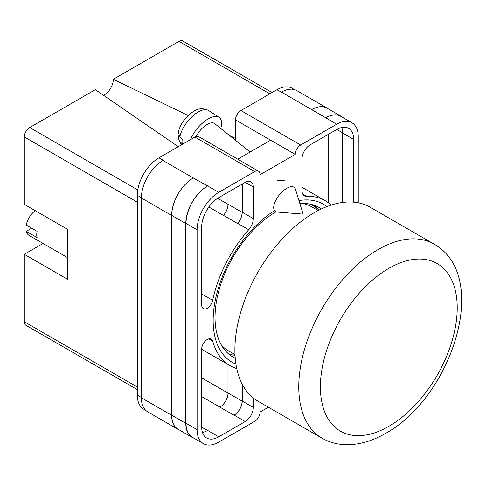 <?xml version="1.0" encoding="UTF-8"?>
<svg xmlns="http://www.w3.org/2000/svg" width="486" height="486" viewBox="0 0 486 486"><rect width="100%" height="100%" fill="white"/><g stroke="black" fill="none" stroke-linecap="round" stroke-linejoin="round"><path stroke-width="0.73" d="M235.923 364.105A91.24 52.682 -60 0 1 213.154 320.45A91.24 52.682 -60 0 1 274.383 210.693M298.939 200.584A91.24 52.682 -60 0 1 326.865 206.593M321.38 208.956A86.271 49.809 120 0 0 319.168 207.54A86.271 49.809 120 0 0 299.88 203.646M276.042 211.805A86.271 49.809 120 0 0 215.031 317.473A86.271 49.809 120 0 0 232.897 356.967A86.271 49.809 120 0 0 235.224 358.176M284.462 180.221L277.67 180.458M318.792 210.219A86.271 49.809 120 0 0 314.187 205.262M235.485 140.29L235.485 119.896A7.648 4.417 -60 0 1 240.898 110.535L300.658 145.035L336.622 124.27A30.594 17.66 120 0 1 351.913 122.758A30.594 17.66 120 0 1 358.249 136.76L358.249 202.784M294.522 89.618L292.153 88.252A30.594 17.66 -60 0 0 276.862 89.77L240.898 110.535M145.745 410.342L143.668 409.139A30.594 17.66 -60 0 1 137.331 395.136L141.365 397.469M235.485 119.896L295.245 154.402L260.095 174.699A7.648 4.417 120 0 0 258.509 171.194L198.75 136.694A7.648 4.417 -60 0 0 194.929 137.07L158.965 157.835A30.594 17.66 -60 0 0 137.331 195.305L137.331 395.136M270.641 140.193L237.727 159.195M268.381 407.213L260.095 412A7.648 4.417 120 0 1 254.688 421.368L218.724 442.126A30.594 17.66 120 0 1 203.427 443.645A30.594 17.66 120 0 1 197.091 429.636L197.091 229.805A30.594 17.66 120 0 1 218.724 192.335L254.688 171.576A7.648 4.417 120 0 1 258.509 171.194M242.247 184.06L242.247 212.206A11.47 6.622 120 0 1 237.624 223.329L248.71 229.732A11.47 6.622 120 0 0 253.334 218.603L253.334 187.031A11.47 6.622 120 0 0 250.958 181.776A11.47 6.622 120 0 0 245.223 182.347L253.334 187.031M248.71 229.732A95.22 54.979 120 0 0 212.698 300.324A7.922 4.574 120 0 1 203.33 308.61A7.922 4.574 120 0 1 201.684 304.983L201.684 227.15A24.093 13.912 120 0 1 218.724 197.644L245.223 182.347M331.13 205.068A95.22 54.979 120 0 0 325.28 200.736A95.22 54.979 120 0 0 306.63 196.289A11.47 6.622 120 0 1 304.382 195.755A11.47 6.622 120 0 1 302.006 190.506L302.006 158.928A11.47 6.622 120 0 1 310.117 144.877L336.622 129.58A24.093 13.912 120 0 1 348.662 128.383A24.093 13.912 120 0 1 353.656 139.415L353.656 202.133M208.761 338.827L212.698 341.099A7.922 4.574 120 0 0 211.252 339.058A7.922 4.574 120 0 0 205.147 341.178A7.922 4.574 120 0 0 201.684 349.155L201.684 426.987A24.093 13.912 120 0 0 206.678 438.014A24.093 13.912 120 0 0 218.724 436.823L245.223 421.52A11.47 6.622 120 0 0 253.334 407.468L253.334 398.016M212.698 341.099A95.22 54.979 120 0 0 230.06 365.66A95.22 54.979 120 0 0 236.743 368.564M300.658 145.035A7.648 4.417 120 0 0 295.245 154.402M179.176 429.879A30.594 17.66 -60 0 1 177.985 429.29L147.701 411.806A30.594 17.66 -60 0 1 141.365 397.803L171.649 415.287L171.649 215.456A30.594 17.66 -60 0 1 193.282 177.985L207.637 185.938A30.594 17.66 120 0 0 186.004 223.408L197.091 229.805M193.282 177.985L162.998 160.501A30.594 17.66 -60 0 1 163.29 160.331L162.998 160.501A30.594 17.66 -60 0 0 141.365 197.972L141.365 397.803M281.187 92.267A30.594 17.66 -60 0 1 281.479 92.097L276.862 89.77M311.678 109.636L325.735 117.752A30.594 17.66 -60 0 1 341.032 116.239L326.975 108.117A30.594 17.66 -60 0 0 311.678 109.636L281.479 92.097A30.594 17.66 -60 0 1 296.77 90.584L327.06 108.068A30.594 17.66 -60 0 1 328.159 108.803M328.712 203.026L328.712 134.142M202.486 432.473A24.093 13.912 120 0 0 207.637 430.42L218.724 436.823M201.69 427.224L207.637 430.42M342.569 202.437L342.569 133.012A24.093 13.912 120 0 0 341.773 127.526M186.004 223.408L186.004 423.239A30.594 17.66 120 0 0 192.341 437.242L203.427 443.645M325.735 117.752L336.622 124.27M351.913 122.758L340.832 116.354A30.594 17.66 120 0 0 325.535 117.867M242.247 384.238L242.247 401.072L253.334 407.468M242.113 383.976L242.113 401.144A11.47 6.622 -60 0 1 234.003 415.196L234.137 415.123A11.47 6.622 120 0 0 242.247 401.072M227.995 364.47L227.995 393.065A11.47 6.622 -60 0 1 219.885 407.11L234.003 415.196M237.624 223.329A95.22 54.979 120 0 0 237.502 223.463A11.47 6.622 -60 0 0 242.113 212.358L242.113 184.139M217.631 198.318L227.995 204.302A11.47 6.622 -60 0 1 223.39 215.407A95.22 54.979 -60 0 1 223.445 215.347L237.502 223.463M228.432 353.79A86.271 49.809 120 0 0 235.03 355.302M193.999 438.202A30.594 17.66 -60 0 1 192.134 437.364L178.076 429.241A30.594 17.66 -60 0 1 171.74 415.238L171.74 215.407L185.798 223.524A30.594 17.66 -60 0 1 207.431 186.053M185.798 223.524L185.798 423.355A30.594 17.66 -60 0 0 192.134 437.364M341.032 116.239A30.594 17.66 -60 0 1 342.697 117.43M222.345 346.7L222.716 346.415M317.583 210.201A85.275 49.238 -60 0 0 312.777 205.371L311.259 206.556M171.74 215.407A30.594 17.66 -60 0 1 193.367 177.937M228.055 364.506L228.055 393.028A11.47 6.622 -60 0 1 219.939 407.08M228.055 192.262L228.055 204.235A11.47 6.622 -60 0 1 223.445 215.347M177.985 429.29A30.594 17.66 -60 0 1 171.649 415.287M227.995 204.302L227.995 192.292M311.763 109.581A30.594 17.66 -60 0 1 327.06 108.068M295.458 189.254A15.297 6.986 128.7 0 0 294.273 187.426A15.297 6.986 128.7 0 0 286.77 188.295A15.297 6.986 128.7 0 0 273.697 207.601A15.297 6.986 128.7 0 0 275.137 211.295A15.297 6.986 128.7 0 0 277.184 212.054L303.094 214.107L295.458 189.254M190.445 139.658A22.945 10.473 -51.3 0 1 204.418 121.464A22.945 10.473 -51.3 0 1 219.046 117.333A22.945 10.473 -51.3 0 1 221.592 123.152A22.945 10.473 -51.3 0 1 220.735 128.462M179.923 136.791L178.338 132.204C179.753 126.117 183.022 120.577 188.149 115.589C194.035 110.614 199.351 106.264 208.543 110.486A21.718 9.914 128.7 0 0 192.298 116.433A21.718 9.914 128.7 0 0 179.923 136.791L182.274 139.045A22.04 10.066 128.7 0 0 182.043 141.645A22.04 10.066 128.7 0 0 182.293 143.88L179.942 141.626A21.718 9.914 128.7 0 0 181.406 144.336L181.752 144.676M178.921 135.533L178.423 139.118L179.942 141.626M196.125 136.536A15.297 6.986 -51.3 0 1 214.642 123.578L250.132 152.033M221.215 344.811A83.173 48.023 120 0 0 228.511 350.862L234.993 354.604M318.172 210.541L311.684 206.799A83.173 48.023 120 0 0 302.796 203.5M321.969 438.153L258.096 401.278A112.047 64.693 -60 0 1 240.922 311.496A112.047 64.693 -60 0 1 314.12 212.759A112.047 64.693 -60 0 1 370.144 207.206L434.016 244.081A112.047 64.693 -60 0 0 377.993 249.634A112.047 64.693 -60 0 0 304.795 348.371A112.047 64.693 -60 0 0 321.969 438.153C329.623 442.503 337.989 444.696 347.053 444.733C359.932 444.641 372.798 440.851 385.641 433.36C450.972 397.712 491.783 276.826 434.016 244.081M67.566 257.616L29.093 235.406A15.297 8.833 120 0 1 26.268 231.324L37.082 237.569A15.297 8.833 -60 0 1 36.742 234.647A15.297 8.833 -60 0 1 37.082 231.324L26.268 225.079A15.297 8.833 120 0 1 35.223 210.669M26.268 231.324L31.675 228.201M137.331 202.176L24.3 136.918L24.3 204.357L67.566 229.337L67.566 279.298L24.3 254.318L24.3 321.762L137.331 387.02M137.331 389.608L25.886 325.262A7.648 4.417 -60 0 1 24.3 321.762M43.078 243.48L24.3 254.318M24.3 136.918A7.648 4.417 -60 0 1 29.707 127.551L137.787 189.947M178.253 146.699L95.347 89.655L29.707 127.551M103.518 95.274A12.715 7.345 120 0 0 113.335 79.267L188.204 115.54M269.827 93.828L178.97 41.371L113.335 79.267M178.97 41.371A7.648 4.417 -60 0 1 182.797 40.994L272.069 92.534M229.678 135.63L235.485 138.449M186.004 423.239L197.091 429.636M207.637 185.938L218.724 192.335M194.929 137.07L254.688 171.576M158.965 157.835L163.29 160.331M234.137 415.123L245.223 421.52M201.684 396.606L219.885 407.11M302.796 194.078L306.63 196.289M342.569 133.012L353.656 139.415M242.247 212.206L253.334 218.603M208.84 207L223.39 215.407M201.684 293.969L212.698 300.324M171.74 415.238L185.798 423.355M228.055 393.028L242.113 401.144M330.602 204.588L331.331 205.007M336.822 129.458L342.569 132.775M228.055 204.235L242.113 212.358M141.365 197.972L171.649 215.456M201.684 377.871L227.995 393.065M137.331 195.305L141.365 197.638M250.357 151.905L248.972 151.103M388.806 268.369A96.75 55.86 120 0 0 320.396 386.862A96.75 55.86 120 0 0 388.806 426.362A96.75 55.86 120 0 0 457.223 307.869A96.75 55.86 120 0 0 388.806 268.369M201.684 349.282L230.06 365.66M302.006 187.298L325.28 200.736M178.423 139.118L181.406 144.336M208.543 110.486L219.046 117.333"/></g></svg>
